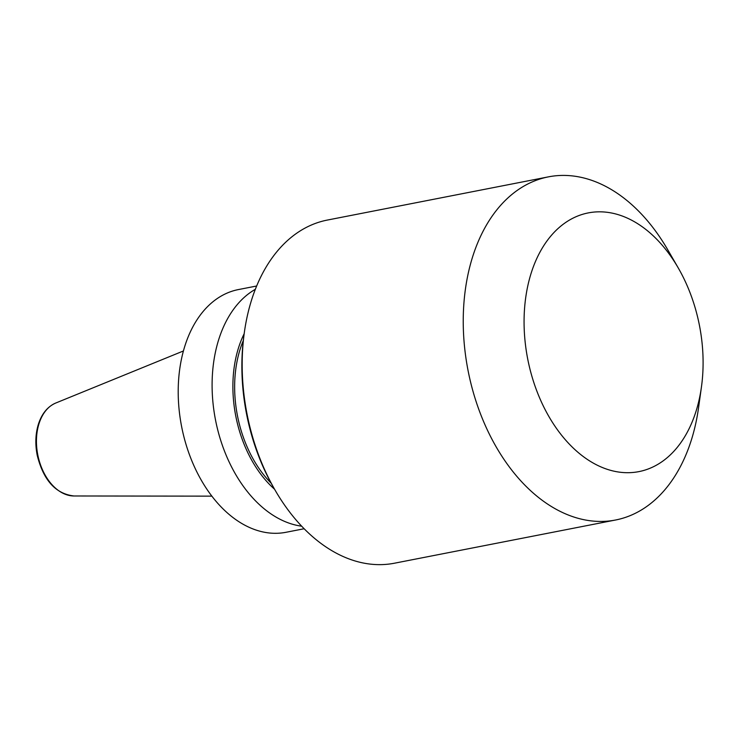 <?xml version="1.0" encoding="UTF-8"?>
<svg xmlns="http://www.w3.org/2000/svg" width="740" height="740" viewBox="0 0 740 740"><rect width="100%" height="100%" fill="white"/><g stroke="black" fill="none" stroke-linecap="round" stroke-linejoin="round"><path stroke-width="1.11" d="M633.412 221.168A131.794 87.496 78.9 0 0 526.085 295.084A131.794 87.496 78.9 0 0 595.589 464.35A131.794 87.496 78.9 0 0 701.455 386.881A131.794 87.496 78.9 0 0 678.192 267.843A131.794 87.496 78.9 0 0 633.412 221.168M678.192 267.843L667.711 249.713A174.825 116.069 78.9 0 0 608.308 187.794A174.825 116.069 78.9 0 0 548.47 176.851A174.825 116.069 78.9 0 0 468.087 370.694A174.825 116.069 78.9 0 0 615.532 520.016A174.825 116.069 78.9 0 0 698.569 407.62L701.455 386.881M548.47 176.851L327.385 220.058A174.825 116.069 78.9 0 0 244.348 332.454A174.825 116.069 78.9 0 0 275.206 490.352A174.825 116.069 78.9 0 0 394.448 563.214L615.532 520.016M244.348 332.454L243.987 335.044A169.442 112.499 78.9 0 0 273.893 488.085L275.206 490.352M243.284 340.613A102.203 67.858 78.9 0 0 271.154 483.192M244.163 333.749A104.793 69.569 78.9 0 0 274.549 489.223M255.346 289.303A123.672 82.103 78.9 0 0 215.525 420.052A123.672 82.103 78.9 0 0 301.643 526.186M256.678 286.001L238.502 289.553A123.672 82.103 78.9 0 0 181.633 426.675A123.672 82.103 78.9 0 0 285.936 532.301L304.121 528.749M183.455 350.954L55.768 403.023A47.758 31.709 78.9 0 0 37.768 454.795A47.758 31.709 78.9 0 0 73.935 495.976L211.825 496.142M55.768 403.023C47.517 406.63 41.69 413.808 38.295 424.557C35.446 434.093 35.085 444.324 37.213 455.248C43.41 480.251 55.657 493.83 73.935 495.976"/></g></svg>
